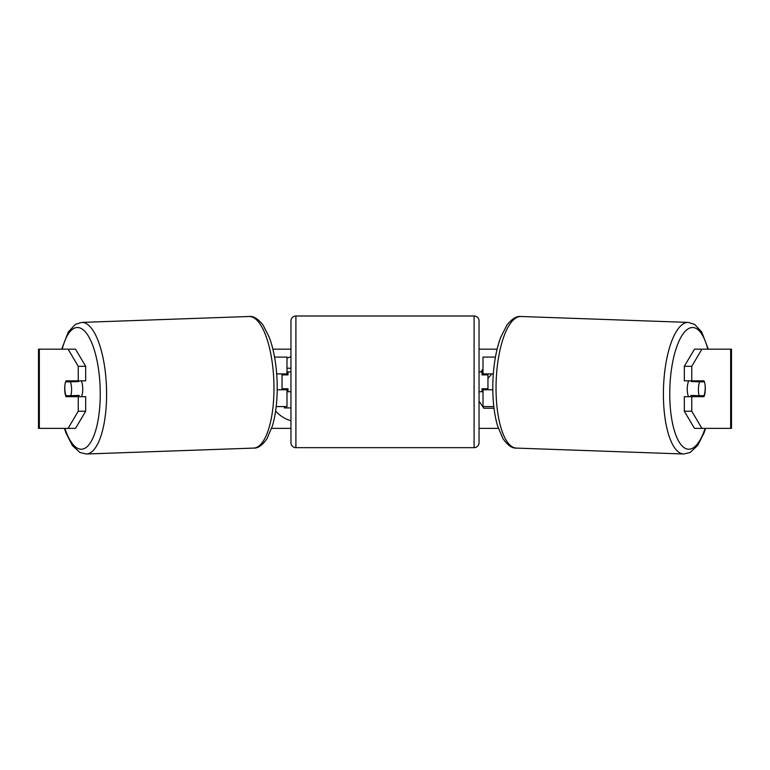 <?xml version="1.0" encoding="UTF-8"?>
<svg xmlns="http://www.w3.org/2000/svg" width="770" height="770" viewBox="0 0 770 770"><rect width="100%" height="100%" fill="white"/><g stroke="black" fill="none" stroke-linecap="round" stroke-linejoin="round"><path stroke-width="1.16" d="M495.437 357.088L483.011 357.088L483.011 373.912L493.31 373.912M493.811 406.589L483.011 406.589L483.011 388.763M487.959 389.755L487.959 388.763L482.02 388.763L482.02 391.738L479.046 391.738M487.959 388.763L487.959 373.912M483.011 374.903L483.011 373.912M492.79 389.755L483.011 389.755M688.563 396.685A9.904 3.388 -88 0 1 687.264 388.369A9.904 3.388 -88 0 1 688.688 380.842M704.444 381.833A9.904 3.388 -88 0 1 705.195 388.763A9.904 3.388 -88 0 1 704.011 395.693L699.179 395.693A9.904 3.388 -88 0 1 698.419 388.763A9.904 3.388 -88 0 1 699.603 381.833L704.338 381.833A9.904 3.388 -90 0 0 703.953 380.842L691.758 380.842L691.758 366.318L684.318 366.318L694.473 349.166L701.913 349.166L691.758 366.318M691.518 380.842A9.904 3.388 -88 0 0 691.239 381.545L699.603 381.833M695.839 380.842A9.904 3.388 -88 0 1 696.07 381.545L696.802 381.564M695.579 395.559A9.904 3.388 -88 0 1 695.069 396.685M691.296 396.685A9.904 3.388 -88 0 1 690.806 395.395L699.179 395.693M691.239 381.545L696.07 381.545M290.954 356.751A33.389 33.389 0 0 0 286.989 358.204M275.612 411.084A33.389 33.389 0 0 0 290.954 420.776M272.888 349.166L290.954 349.166M479.046 349.166L497.112 349.166M271.646 428.37L290.954 428.37M479.046 428.37L498.354 428.37M487.959 378.378L491.886 373.912M479.046 401.151L483.858 408.244L494.003 408.244M483.011 369.244L480.721 371.939M39.337 349.166L38.5 349.166L38.5 428.37L39.337 428.37L39.337 349.166L75.527 349.166L85.682 366.318L78.242 366.318L68.087 349.166M68.087 428.37L78.242 411.219L85.682 411.219L75.527 428.37L39.337 428.37M730.663 428.37L730.663 349.166L731.5 349.166L731.5 428.37L694.473 428.37L684.318 411.219L684.318 396.685L691.758 396.685L691.758 411.219L701.913 428.37M730.663 349.166L701.913 349.166M705.089 385.308A9.904 3.388 -90 0 1 703.953 396.685L691.758 396.685M691.758 380.842L684.318 380.842L684.318 366.318M684.318 411.219L691.758 411.219M696.504 396.685A9.904 3.388 90 0 0 696.917 395.607M696.86 381.737A9.904 3.388 90 0 0 696.504 380.842M73.14 381.737A9.904 3.388 90 0 1 73.496 380.842M73.496 396.685A9.904 3.388 90 0 1 73.083 395.607M85.682 411.219L85.682 396.685L78.242 396.685L78.242 411.219M78.242 366.318L78.242 380.842L85.682 380.842L85.682 366.318M64.911 385.308A9.904 3.388 -90 0 0 64.699 388.763A9.904 3.388 -90 0 0 66.047 396.685L78.242 396.685M78.242 380.842L66.047 380.842A9.904 3.388 -90 0 0 65.662 381.833L65.556 381.833A9.904 3.388 -92 0 0 64.805 388.763A9.904 3.388 -92 0 0 65.989 395.693L70.821 395.693A9.904 3.388 -92 0 0 71.581 388.763A9.904 3.388 -92 0 0 70.397 381.833L65.556 381.833M286.989 368.233L290.954 368.233M290.954 407.917L284.4 407.917L284.4 406.589M286.989 374.903L286.989 373.912L276.69 373.912M286.989 373.912L286.989 357.088L274.563 357.088M276.189 406.589L286.989 406.589L286.989 388.763M282.041 389.755L282.041 373.912M277.21 389.755L286.989 389.755M295.901 315.998A4.947 4.947 0 0 0 290.954 320.955L290.954 442.721A4.947 4.947 0 0 0 295.901 447.668L474.099 447.668A4.947 4.947 0 0 0 479.046 442.721L479.046 320.955A4.947 4.947 0 0 0 474.099 315.998L295.901 315.998L295.901 447.668M487.959 374.903L482.02 374.903L482.02 371.939L479.046 371.939M290.954 371.939L287.98 371.939L287.98 374.903L282.041 374.903M282.041 388.763L287.98 388.763L287.98 391.738L290.954 391.738M81.437 396.685A9.904 3.388 -92 0 0 82.736 388.369A9.904 3.388 -92 0 0 81.312 380.842M70.821 395.693L79.195 395.395A9.904 3.388 -92 0 1 78.704 396.685M74.42 395.559A9.904 3.388 -92 0 0 74.931 396.685M73.198 381.564L73.93 381.545A9.904 3.388 -92 0 1 74.161 380.842M70.397 381.833L78.761 381.545A9.904 3.388 -92 0 0 78.482 380.842M78.761 381.545L73.93 381.545M683.683 454.002L516.324 448.092A65.835 22.503 -88 0 1 496.121 382.295A65.835 22.503 -88 0 1 520.963 316.499L688.322 322.409A65.835 22.503 92 0 0 663.49 388.205A65.835 22.503 92 0 0 683.683 454.002L690.093 452.49L697.707 445.435L703.992 433.048L705.599 428.37M705.099 428.37A60.888 20.809 -88 0 1 681.566 445.349A60.888 20.809 -88 0 1 669.833 388.369A60.888 20.809 -88 0 1 685.29 331.206A60.888 20.809 -88 0 1 707.803 349.166M474.099 447.668L474.099 315.998M86.317 454.002L253.677 448.092A65.835 22.503 -92 0 0 273.879 382.295A65.835 22.503 -92 0 0 249.037 316.499L81.678 322.409A65.835 22.503 88 0 1 106.51 388.205A65.835 22.503 88 0 1 86.317 454.002L79.907 452.49L72.293 445.435L66.008 433.048L64.401 428.37M64.901 428.37A60.888 20.809 -92 0 0 88.434 445.349A60.888 20.809 -92 0 0 100.167 388.369A60.888 20.809 -92 0 0 84.71 331.206A60.888 20.809 -92 0 0 62.197 349.166M688.322 322.409L694.617 324.363L701.711 331.947L708.294 349.166M520.963 316.499C516.689 315.873 512.021 318.732 506.939 325.065L500.654 337.453C496.072 350.042 493.474 364.942 492.867 382.141C492.415 398.773 493.965 413.317 497.535 425.762L502.935 438.553C507.555 445.233 512.012 448.409 516.324 448.092M253.677 448.092C257.989 448.409 262.445 445.233 267.065 438.553L272.464 425.762C276.035 413.317 277.585 398.773 277.133 382.141C276.526 364.942 273.928 350.042 269.346 337.453L263.061 325.065C257.979 318.732 253.311 315.873 249.037 316.499M81.678 322.409L75.383 324.363L68.289 331.947L61.706 349.166"/></g></svg>

